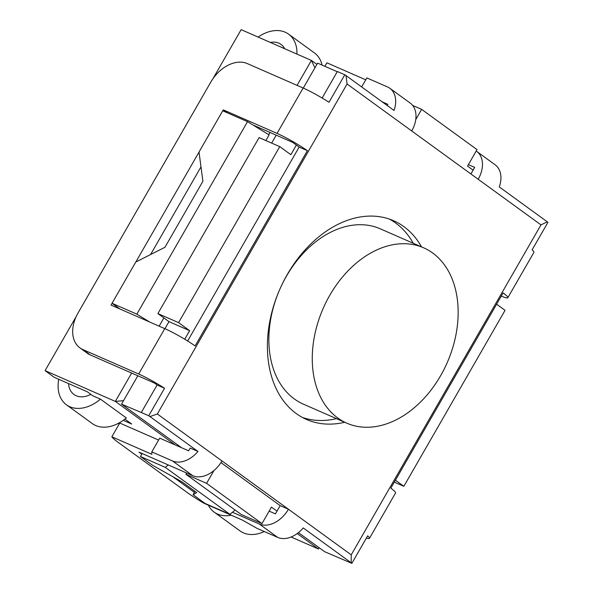 <?xml version="1.0" encoding="UTF-8"?>
<svg xmlns="http://www.w3.org/2000/svg" width="593" height="593" viewBox="0 0 593 593"><rect width="100%" height="100%" fill="white"/><g stroke="black" fill="none" stroke-linecap="round" stroke-linejoin="round"><path stroke-width="0.89" d="M270.304 42.414A23.928 16.723 126 0 1 281.089 44.475A23.928 16.723 126 0 1 284.729 48.737M58.751 379.29A36.692 25.64 -54 0 0 66.453 404.804A36.692 25.64 -54 0 0 100.469 399.156L126.316 417.939A36.692 25.64 -54 0 1 92.308 423.587L66.453 404.804M76.282 316.365L45.075 370.632L54.311 377.341L87.379 391.825L92.916 395.85L100.469 399.156M90.87 394.36A23.928 16.723 126 0 1 73.955 394.478A23.928 16.723 126 0 1 68.551 383.575M296.923 54.074A36.692 25.64 -54 0 0 288.591 34.149A36.692 25.64 -54 0 0 258.111 37.077M322.081 65.097A36.692 25.64 -54 0 0 314.438 52.933L288.591 34.149M212.887 78.81L241.151 29.65L311.421 60.427L297.078 85.37M316.892 64.407L311.421 60.427L314.898 67.876M124.908 419.095L131.698 424.025L123.255 420.326M298.42 532.64L324.667 551.712L351.849 563.35L367.66 535.85A25.529 2.765 29.9 0 1 369.469 538.34A25.529 2.765 29.9 0 1 366.407 538.036M186.654 473.014L185.92 474.289L241.314 514.546L261.98 523.597L206.586 483.347L213.947 470.538M137.85 375.777L121.543 404.13L181.488 447.678M184.742 339.218L189.649 330.679L178.575 322.629L279.77 146.641L259.104 137.591L157.901 313.578L168.983 321.628L164.921 328.7M337.239 71.738L317.618 63.14L303.275 88.09M276.205 135.16L271.653 143.083M337.773 417.983A95.725 67.691 -66.3 0 1 326.335 301.681A95.725 67.691 -66.3 0 1 423.617 247.807A95.725 67.691 -66.3 0 1 447.211 362.642A95.725 67.691 -66.3 0 1 346.809 423.172A95.725 67.691 -66.3 0 1 337.773 417.983M346.809 423.172L303.408 404.159A95.725 67.691 -66.3 0 1 294.373 398.978A95.725 67.691 -66.3 0 1 279.807 289.325A95.725 67.691 -66.3 0 1 380.217 228.794L423.617 247.807M394.308 482.139L403.848 486.319L395.42 480.197M141.794 454.164L139.044 452.162L192.784 475.697A25.529 17.834 -54 0 0 221.967 460.939L288.443 509.239A25.529 17.834 126 0 1 259.252 523.997L277.724 537.414A25.529 17.834 -54 0 0 303.216 527.926L351.226 562.809A25.529 2.765 29.9 0 1 351.849 563.35M269.155 511.122L275.426 513.872L277.013 511.122L271.468 507.097L261.98 523.597M185.92 474.289L206.586 483.347M164.543 388.267L157.101 385.005L154.336 382.996L90.262 354.933L82.879 349.566L138.68 374.005A25.529 2.765 29.9 0 1 164.543 388.267L148.732 415.767A25.529 2.765 29.9 0 1 149.955 416.568L197.966 451.451L190.22 448.063L188.641 450.813L159.71 438.138L151.801 451.888L151.845 454.305L111.847 436.789L119.756 423.039L158.605 440.058M148.732 415.767L141.29 412.506L157.101 385.005M121.543 404.13L141.29 412.506M168.983 321.628L189.649 330.679M157.901 313.578L178.575 322.629M279.77 146.641L290.852 154.691L296.381 145.063L292.69 142.379L252.914 124.96M322.125 98.023L337.365 71.523L344.8 74.785L328.989 102.278A25.529 2.765 -150.1 0 0 303.127 88.023L247.325 63.584A31.911 22.297 126 0 0 210.849 82.027L78.024 313.015A31.911 22.297 126 0 0 79.936 347.883A31.911 22.297 126 0 0 82.879 349.566M361.656 86.941L366.852 77.905L387.518 86.956A25.529 17.834 126 0 1 389.875 88.305A25.529 17.834 126 0 1 394.041 110.468L346.03 75.585A25.529 2.765 -150.1 0 0 344.8 74.785M415.745 119.616L421.638 109.364L477.031 149.614L467.543 166.114L473.088 170.139L474.667 167.389L468.388 164.639M412.646 105.428L421.638 109.364M369.469 538.34L395.561 492.968A25.529 2.765 -150.1 0 0 390.854 488.143L503.123 292.905A25.529 2.765 29.9 0 1 507.823 297.73L533.915 252.359A25.529 2.765 -150.1 0 0 532.106 249.868L547.925 222.368A25.529 2.765 -150.1 0 0 547.302 221.826L499.291 186.943A25.529 17.834 -54 0 0 495.125 164.78L476.661 151.363A25.529 17.834 126 0 1 478.188 179.256L411.712 130.957A25.529 17.834 -54 0 0 410.186 103.063L389.875 88.305M496.623 304.202L505.051 310.324L403.848 486.319M291.096 537.006L318.463 548.992L319.19 547.732M45.075 370.632L115.346 401.409L175.283 444.958M131.646 373.064L115.346 401.409L123.537 400.66M270.008 132.447L268.733 134.663M118.089 423.484L119.171 424.054M297.226 533.559L318.463 548.992L319.182 547.724M142.157 453.526L140.452 456.491L152.46 465.209L181.918 481.842L196.691 492.575L193.081 494.725L195.015 491.36M235.162 510.069L229.884 514.309L205.082 503.45L193.081 494.725M229.884 514.309L165.254 467.351L168.242 464.949M140.452 456.491L165.254 467.351M202.902 181.288L164.95 247.281L135.767 262.039L112.047 303.29L136.85 314.149L247.533 121.661L222.731 110.795L199.018 152.045L202.902 181.288M247.533 121.661L269.111 134.893L265.857 140.548M163.868 317.915L159.124 326.165M136.85 314.149L149.703 322.036M119.86 308.968L112.047 303.29M302.497 417.487A108.489 76.712 113.7 0 0 336.476 418.643M413.284 243.278A108.489 76.712 113.7 0 0 389.393 219.084M470.886 173.957L473.088 170.139M187.647 340.997L299.154 147.079L296.381 145.063M277.013 511.122L280.17 505.621L220.952 462.592M277.724 537.414L257.051 528.363L242.322 520.046L203.888 503.212A31.911 3.454 29.9 0 1 186.921 492.316L118.6 442.675A31.911 3.454 29.9 0 1 111.847 436.789M197.966 451.451A25.529 17.834 126 0 1 172.467 460.939L151.801 451.888M344.741 422.268A108.489 76.712 -66.3 0 1 306.551 419.473A108.489 76.712 -66.3 0 1 287.294 274.485A108.489 76.712 -66.3 0 1 393.604 220.722A108.489 76.712 -66.3 0 1 421.549 246.903M222.76 110.809L223.302 109.861L277.042 133.395A25.529 2.765 29.9 0 1 307.389 150.681L195.119 345.927A25.529 2.765 -150.1 0 0 164.772 328.633L111.039 305.099L112.07 303.305M135.812 262.017L199.018 152.09M351.226 562.809L351.219 554.855L288.443 509.239L280.17 505.621M194.422 492.398L172.845 476.72M200.983 166.885L150.578 254.553M227.423 112.848L223.302 109.861M507.823 297.73A25.529 2.765 29.9 0 1 501.285 296.092M478.188 179.256L540.972 224.873L547.302 221.826M307.389 150.681L299.154 147.079M221.967 460.939L157.338 413.981L149.955 416.568M476.209 151.052A25.529 17.834 126 0 1 476.661 151.363M346.03 75.585L347.083 83.998L411.712 130.957M259.252 523.997L232.441 512.256M79.936 347.883L87.319 353.25A31.911 22.297 -54 0 0 90.262 354.933M387.207 105.502L387.881 104.331L382.114 101.803M324.875 66.32L326.899 62.806L365.748 79.825M208.373 505.177A36.692 25.64 -54 0 0 214.177 512.137A36.692 25.64 -54 0 0 231.226 515.184M214.177 512.137L240.024 530.92A36.692 25.64 -54 0 0 264.322 531.55M138.68 374.005L164.772 328.633M303.127 88.023L277.042 133.395M540.972 224.873L351.219 554.855M172.467 460.939L192.784 475.697M157.338 413.981L347.083 83.998"/></g></svg>
